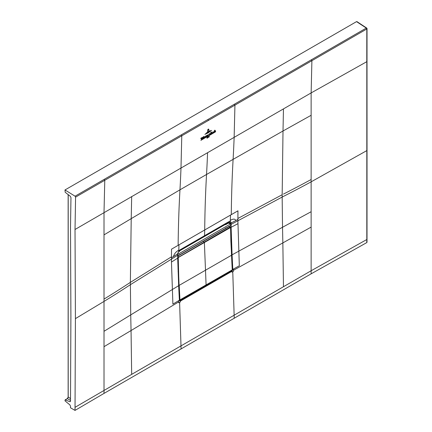 <?xml version="1.0" encoding="UTF-8"?>
<svg xmlns="http://www.w3.org/2000/svg" width="432" height="432" viewBox="0 0 432 432"><rect width="100%" height="100%" fill="white"/><g stroke="black" fill="none" stroke-linecap="round" stroke-linejoin="round"><path stroke-width="0.65" d="M75.578 197.127L104.776 180.268L104.263 179.323L366.293 28.075A0.751 0.432 -56.5 0 1 366.687 28.053A0.751 0.751 0 0 1 367.027 28.679A0.751 0.432 0 0 1 366.806 28.987L366.293 28.075L356.535 21.627L64.973 189.961L75.065 196.193L75.578 197.127L75.022 229.489L75.416 318.638L75.028 410.4L104.015 393.406L104.009 331.301L130.723 314.906L131.047 330.55L104.009 346.685M64.973 189.961L65.194 192.278L70.308 196.274L70.967 197.591L70.508 226.886L70.902 316.046L70.508 401.139L69.849 401.668L70.276 401.652M75.028 410.4L70.513 407.792L70.508 406.161L69.849 404.876L64.973 400.815L65.194 399.924L69.849 401.668L70.497 401.285M104.009 234.873L131.215 218.63L130.367 282.371A1075.178 620.789 180 0 1 104.009 299.095L104.009 212.501L104.776 180.268L181.78 135.81L181.267 134.892M75.022 229.489L180.992 168.053L181.78 135.81L366.806 28.987L366.779 61.695L311.132 92.918L311.899 60.685L311.386 59.746M357.07 21.935L356.535 21.627M68.251 397.003L67.203 398.812M67.208 398.763L65.194 399.924M70.513 398.606L68.207 397.03M68.207 194.632L68.207 397.278L67.424 398.639L70.508 400.421M311.137 273.829L311.132 270.756L366.779 239.533L366.779 242.6L311.137 273.829L104.015 393.406M366.779 242.6L366.811 241.99M237.897 218.457L237.897 219.402L235.856 220.531C235.024 218.722 233.172 218.678 230.294 220.401A129.811 74.947 -120 0 0 230.467 215.109L237.951 210.827L237.897 218.457L282.172 194.729L283.009 130.993L206.539 174.474A1340.89 774.176 -120 0 0 207.571 152.707L234.144 137.365L234.938 105.122L234.425 104.204M171.466 256.813L171.52 249.178L178.945 244.858A129.811 74.941 60 0 1 178.772 250.144C175.97 251.699 174.188 253.843 173.426 256.576L171.461 257.753L171.466 256.813L130.367 282.371L130.723 314.906L178.659 285.671L179.388 300.537L180.355 301.104L179.658 300.391M207.571 152.707L180.992 168.053A1340.89 774.155 -120 0 1 179.966 189.815L206.539 174.474A1340.987 774.301 -120 0 0 204.709 229.986A129.811 74.941 60 0 1 204.509 235.721L228.031 222.14A2.635 1.523 60 0 1 227.491 223.204L203.963 236.785A2.635 1.523 -120 0 0 204.509 235.721L180.986 249.302A2.635 1.523 60 0 1 180.441 250.366A2.635 1.523 60 0 1 180.419 250.382M234.225 318.319L234.144 315.203L311.132 270.756L311.132 227.102L282.847 242.908L282.523 227.264L311.132 211.718L311.132 227.102M366.811 238.923L366.811 61.085M233.572 271.199L231.968 272.128L231.935 271.323L232.81 269.698L233.485 269.303L233.572 271.199M75.022 407.333L131.674 374.366L131.047 330.55L178.745 301.871L178.789 302.827L179.604 302.362L180.392 301.903L180.355 301.104L231.935 271.323L232.286 269.546M232.524 269.552L239.323 265.777L237.892 220.784L282.166 197.051L282.523 227.264L232.076 254.831L232.81 269.698L232.529 269.687L231.79 254.837L230.774 227.291L230.688 222.809L231.109 222.691L230.256 221.065L228.031 222.14M178.745 301.871L178.708 300.931L179.399 300.364L177.687 253.784M179.415 300.51L180.23 300.85L231.557 270.956M179.393 300.224L172.892 304.128L171.466 262.051L177.692 258.136L178.659 285.671M178.772 250.144A129.811 74.941 60 0 1 178.735 250.808L180.02 249.858L178.686 251.494L177.746 253.881L178.718 285.579L179.609 300.861M177.725 253.39L178.691 251.489M180.02 249.858L180.986 249.302M235.856 220.531L231.109 222.993L231.109 222.691M230.688 222.809L229.019 222.388M228.944 222.404L229.451 223.285M229.97 223.425L230.769 223.025M229.495 226.633L229.495 226.044M198.877 243.945L198.137 244.372M228.992 221.584L228.474 222.637L227.491 223.204M229.279 223.673L228.523 222.367M228.965 222.399L230.256 221.065A129.811 74.947 -120 0 0 230.294 220.401M231.552 254.718L232.076 254.831L231.115 227.291L230.774 227.291M179.426 299.992L180.333 300.467L179.68 300.062L177.979 257.931L178.729 257.078L204.39 242.26A623.398 359.921 -120 0 0 204.39 242.692L206.091 284.953A2398.189 1384.603 60 0 1 206.118 285.568L180.457 300.397M178.956 285.358L178.243 257.931M228.809 226.665L177.746 256.144L203.256 241.418L204.39 242.26A623.398 359.921 -120 0 0 204.39 242.692L206.091 284.953A2398.189 1384.603 60 0 1 206.118 285.568L180.457 300.38L179.426 299.954M177.752 257.677L178.249 257.828M177.752 257.812L230.575 227.48L228.917 226.606L203.256 241.418L204.39 242.26L230.045 227.448L230.526 227.605L231.52 255.236L179.215 285.347L179.944 300.051A2398.189 1384.603 -120 0 1 179.944 300.083M206.118 285.584L180.457 300.38M230.866 241.153L231.568 255.074L230.542 227.583M231.552 255.118L232.297 269.779L231.525 255.091M228.917 226.606L229.57 226.865M231.773 270.756L232.243 269.892A2398.189 1384.603 -120 0 0 232.238 269.854L231.52 255.236M179.609 251.219L178.308 251.969L179.663 251.186L179.663 250.814M179.615 255.058L179.636 254.47M228.226 222.394L228.787 222.826L225.596 224.667L225.277 224.483L179.663 250.825M228.739 222.853L225.596 224.667M225.65 224.64L225.65 224.267M225.968 228.339L225.677 227.885M177.746 255.598L178.027 255.76L177.746 254.065M178.027 255.76L230.737 225.326L230.737 223.792L228.49 223.025M230.737 223.792L178.027 254.227M208.759 129.703L208.283 129.119L208.91 129.605L208.732 131.08L208.759 129.703L208.283 129.233L207.641 129.892L208.715 129.087M207.625 131.722L207.652 130.34L208.278 129.346L208.661 129.686L208.278 129.438L207.803 130.259L207.625 131.722M208.629 129.708L208.278 129.346L208.661 129.686M209.655 130.858L206.825 132.559L209.655 130.858M205.87 133.45L210.6 130.648L208.213 132.376L205.87 133.45M211.583 130.426L208.202 132.845L204.871 134.368L211.583 130.426M207.76 135.038L207.976 135.513L208.467 134.449L207.608 136.474L207.862 135.842L207.376 135.119L207.76 135.038M207.608 136.474L207.787 136.08M207.976 136.258L215.579 131.803L207.976 136.258M208.408 136.814L208.094 137.43L208.521 136.636L208.499 137.408L208.408 136.814M209.342 136.328L209.266 136.539C209.261 137.036 209.191 137.101 209.056 136.739L209.223 136.966L209.245 136.544M209.266 136.539C209.261 137.036 209.191 137.101 209.056 136.739C209.191 137.101 209.261 137.036 209.266 136.539M206.96 138.224L206.977 137.538L207.031 138.235M207.479 137.225L207.835 137.052L207.506 138.002L207.592 137.192M200.869 140.368L207.279 136.588L200.869 140.368M206.815 135.378L207.247 135.664L206.788 136.463L206.815 135.378L207.247 135.664M207.031 135.788L206.809 135.437M206.68 136.523L206.707 135.443L206.68 136.523L206.366 136.544M211.55 132.813L211.691 133.526L211.367 133.736C211.847 133.169 211.804 132.948 211.226 133.072L211.61 132.424L211.248 132.23L211.669 132.057L211.55 132.813L211.826 132.797M211.61 132.964L211.226 133.072M211.61 132.424L211.243 132.295M211.091 133.758L210.681 134.141L210.719 132.538L211.124 132.3L211.259 133.801M212.749 131.954L213.187 132.235L212.722 133.04L212.749 131.954L213.187 132.235M212.976 132.359L212.749 132.014M212.62 133.099L212.641 132.014L212.62 133.099L212.306 133.115M201.463 139.547L200.767 138.283L201.415 137.911L201.598 139.126L201.803 137.689L202.295 137.403L201.463 139.547M202.975 137.128L203.315 136.793L203.407 138.397L202.937 138.667L203.105 137.236M203.645 136.739L203.985 136.404L204.071 138.008L203.607 138.278L203.769 136.852M206.005 135.826L205.859 136.976L205.384 137.252L205.427 136.291L206.113 135.81M213.97 132.23L213.57 132.403L214.245 131.204L213.754 132.251M214.299 131.301L213.943 131.317M215.46 130.788L215.573 131.371L215.114 131.636L215.06 130.712L214.925 131.744L214.456 132.014L214.51 130.453L214.834 130.14L214.817 130.928L215.141 130.572L215.46 130.788L215.141 130.572M202.592 138.688L202.241 139.066L202.613 137.792L202.716 138.748M204.779 137.624C204.244 137.041 204.379 136.739 205.189 136.717L204.552 137.009L204.844 137.5L205.184 137.09L204.422 137.673M204.53 137.219L204.844 137.5M204.984 136.76L204.552 137.009M209.326 135L209.455 133.553L209.714 134.401L210.087 133.72L209.752 134.433L210.211 134.293L209.66 134.66L209.315 134.293L209.574 134.757L209.077 135.005M209.752 134.433L210.184 134.282M209.947 134.644L209.66 134.66M209.315 134.293L209.531 134.719M104.263 179.323L75.065 196.193M208.359 120.463A0.751 0.432 -120 0 0 207.846 119.545M231.282 214.639A1340.993 774.144 -120 0 1 233.113 159.133A1340.89 774.176 -120 0 0 234.144 137.365L311.132 92.918L311.132 181.84L366.806 150.611A0.751 0.432 -0 0 0 367.027 150.309L367.011 61.398M75.416 318.638L104.009 301.417L104.009 331.301M104.009 299.095L104.009 301.417A1075.178 620.789 180 0 0 130.361 284.699L171.461 259.135L171.466 262.051M178.135 245.327A1340.993 774.306 -120 0 1 179.966 189.815L131.215 218.63L131.674 196.528M311.132 115.29L283.009 130.993L283.462 108.891M181.073 349.007L180.992 345.892L234.144 315.203L232.756 271.674M131.674 374.366L180.992 345.892L179.604 302.362M230.467 215.109L178.945 244.858M231.109 223.139L231.104 224.375L237.892 220.784L237.897 219.402M282.172 194.729L282.166 197.051A1075.178 620.806 180 0 0 311.132 181.84L311.132 211.718M311.132 179.512A1075.178 620.806 180 0 1 283.441 194.087M283.462 286.729L282.847 242.908L233.528 270.243M177.692 258.136L177.687 253.832L173.426 256.576M179.21 250.393L178.945 251.278M171.461 257.753L171.461 259.135L177.687 255.215M237.902 223.7L231.115 227.291L231.104 224.375L230.769 224.375M228.474 222.637L229.797 221.189M178.06 271.366L178.567 271.49M177.979 269.06L178.481 269.179M179.68 300.062L232.243 269.892M178 257.742L178.6 256.851L177.746 256.322M230.526 227.421L229.916 227.221L178.729 257.078M180.333 300.467L179.442 300.278M229.354 226.633L228.841 226.649M230.575 227.507L230.866 241.294M229.392 226.568L230.531 227.642M232.292 269.833L231.736 270.848L206.08 285.66M356.924 21.6L366.687 28.053M68.143 194.584L68.143 397.154L67.284 398.639L65.054 399.929M367.011 61.376L367.027 28.679M367.011 242.287L367.027 150.309M179.458 250.938L203.963 236.785M178.286 252.007L179.647 251.224M225.634 224.672L228.782 222.853"/></g></svg>
